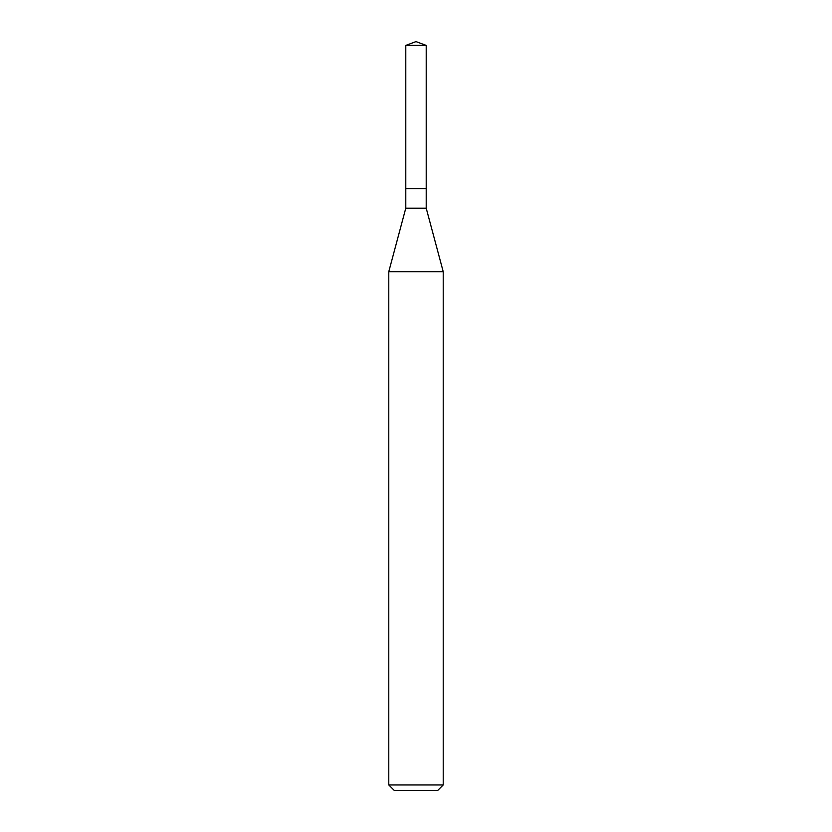 <?xml version="1.0" encoding="UTF-8"?>
<svg xmlns="http://www.w3.org/2000/svg" width="832" height="832" viewBox="0 0 832 832"><rect width="100%" height="100%" fill="white"/><g stroke="black" fill="none" stroke-linecap="round" stroke-linejoin="round"><path stroke-width="1.25" d="M405.787 188.635L405.787 208.177L426.213 208.177L426.213 45.417L405.787 45.417L405.787 188.635L426.213 188.635L405.787 188.635L405.787 45.417L416 41.6L405.787 45.417M426.213 208.177L443.227 271.69L388.773 271.69L405.787 208.177M443.227 784.95L437.788 790.4L394.212 790.4L388.773 784.95L443.227 784.95L443.227 271.69M416 41.6L426.213 45.417M388.773 784.95L388.773 271.69"/></g></svg>
